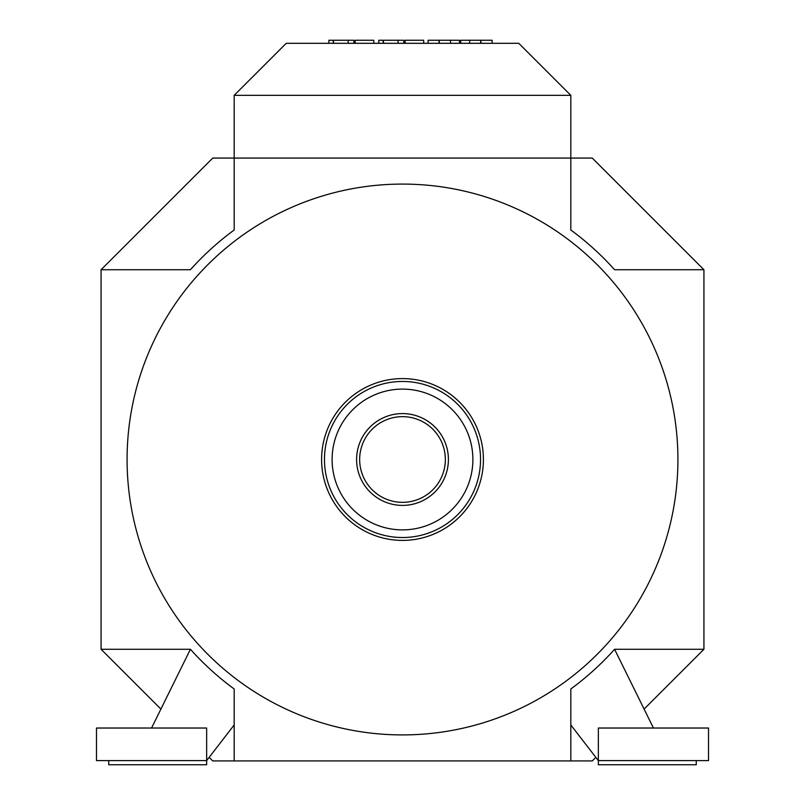 <?xml version="1.0" encoding="UTF-8"?>
<svg xmlns="http://www.w3.org/2000/svg" width="805" height="805" viewBox="0 0 805 805"><rect width="100%" height="100%" fill="white"/><g stroke="black" fill="none" stroke-linecap="round" stroke-linejoin="round"><path stroke-width="1.21" d="M324.465 459.494A78.035 78.035 0 0 1 402.5 381.459A78.035 78.035 0 0 1 480.535 459.494A78.035 78.035 0 0 1 402.5 537.529A78.035 78.035 0 0 1 324.465 459.494M321.598 459.494A80.903 80.903 0 0 1 402.5 378.592A80.903 80.903 0 0 1 483.403 459.494A80.903 80.903 0 0 1 402.5 540.397A80.903 80.903 0 0 1 321.598 459.494M448.405 459.494A45.905 45.905 0 0 1 402.5 505.399A45.905 45.905 0 0 1 356.595 459.494A45.905 45.905 0 0 1 402.5 413.589A45.905 45.905 0 0 1 448.405 459.494M359.654 459.494A42.846 42.846 0 0 1 402.5 416.658A42.846 42.846 0 0 1 445.346 459.494A42.846 42.846 0 0 1 402.5 502.34A42.846 42.846 0 0 1 359.654 459.494M127.079 459.494A275.421 275.421 0 0 1 402.5 184.083A275.421 275.421 0 0 1 677.921 459.494A275.421 275.421 0 0 1 402.5 734.915A275.421 275.421 0 0 1 127.079 459.494M472.887 459.494A70.387 70.387 0 0 1 402.5 529.881A70.387 70.387 0 0 1 332.113 459.494A70.387 70.387 0 0 1 402.5 389.107A70.387 70.387 0 0 1 472.887 459.494M703.932 269.725L614.587 269.725A284.598 284.598 0 0 0 570.815 229.999L570.815 158.072L592.269 158.072L703.932 269.725L703.932 649.273L644.101 709.094M234.185 95.332L234.185 229.999A284.598 284.598 0 0 0 190.413 269.725L101.068 269.725L212.731 158.072L570.815 158.072L570.815 95.332L518.782 43.309L286.218 43.309L234.185 95.332L570.815 95.332M108.725 760.614L108.725 764.75L206.644 764.75L206.644 728.032L96.479 728.032L96.479 760.614L206.644 760.614L234.185 724.953L234.185 760.926L212.731 760.926L209.159 757.364M160.899 709.094L101.068 649.273L190.413 649.273L151.561 728.032M190.413 649.273A284.598 284.598 0 0 0 234.185 688.989L234.185 760.926L570.815 760.926L570.815 688.989A284.598 284.598 0 0 0 614.587 649.273L653.439 728.032M696.275 760.614L696.275 764.75L598.356 764.75L598.356 728.032L708.521 728.032L708.521 760.614L598.356 760.614L570.815 724.953L570.815 760.926L592.269 760.926L595.841 757.364M614.587 649.273L703.932 649.273M101.068 649.273L101.068 269.725M355.206 43.309L355.206 40.25L373.772 40.25L373.772 43.309M333.28 43.309L333.28 40.25L328.883 40.25L328.883 43.309M333.733 43.309L333.28 40.25M405.106 43.309L405.106 40.25L423.672 40.25L423.672 43.309M383.18 43.309L383.18 40.25L378.783 40.25L378.783 43.309M383.633 43.309L383.18 40.25M480.686 43.309L480.686 40.25L460.722 40.25L460.722 43.309M469.687 43.309L469.687 40.25M481.128 43.309L480.686 40.25M492.127 43.309L492.127 40.25L481.128 40.25M439.067 43.309L439.067 40.25L428.069 40.25L428.069 43.309M439.51 43.309L439.067 40.25M459.484 43.309L459.484 40.25L439.51 40.25M450.508 43.309L450.508 40.25M403.808 43.309L403.808 40.25L383.633 40.25M353.908 43.309L353.908 40.25L333.733 40.25M398.062 43.309L398.062 40.25M348.163 43.309L348.163 40.25"/></g></svg>
